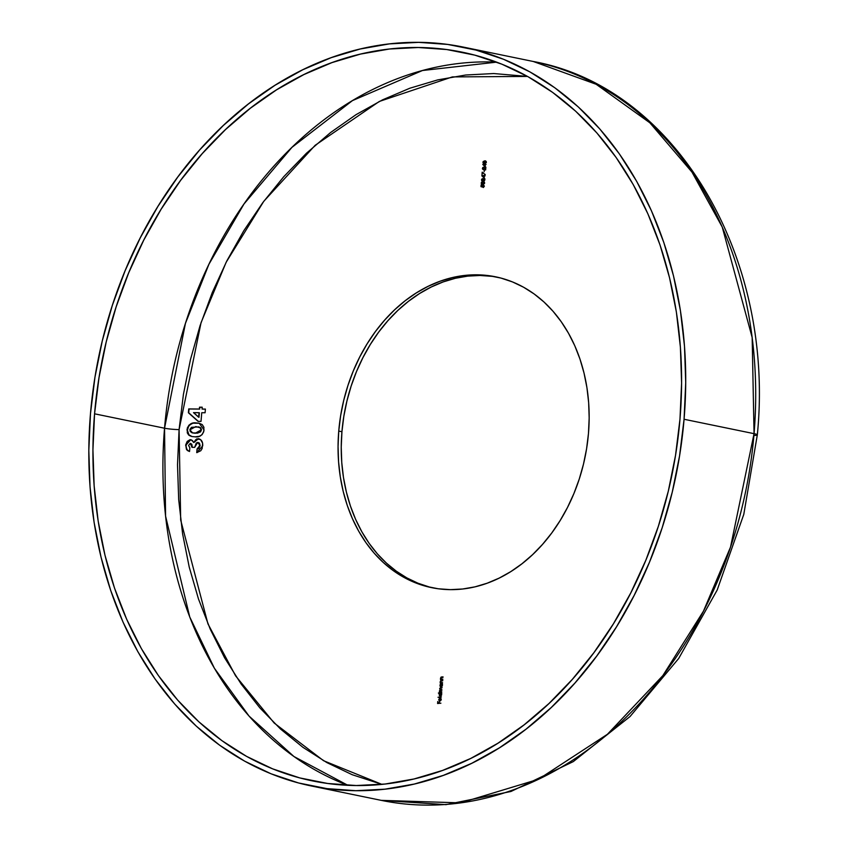 <?xml version="1.0" encoding="UTF-8"?>
<svg xmlns="http://www.w3.org/2000/svg" width="847" height="847" viewBox="0 0 847 847"><rect width="100%" height="100%" fill="white"/><g stroke="black" fill="none" stroke-linecap="round" stroke-linejoin="round"><path stroke-width="1.27" d="M347.863 785.307L293.909 756.498L249.05 716.086L214.397 668.251L189.739 616.976L165.567 516.077L164.54 428.211A10.408 0.985 -175.2 0 0 179.088 429.598L180.676 520.005L207.949 623.868L235.593 675.853L274.184 723.031L323.575 760.722L381.881 784.364L352.193 774.709L326.9 762.607L302.93 747.319L280.495 729.002L259.828 707.827L241.13 683.995L224.561 657.748L210.31 629.321L198.484 598.998L189.22 567.067L182.603 533.832L178.685 499.624L177.51 464.77L179.088 429.598A10.408 0.985 4.8 0 1 164.54 428.211A371.971 290.606 -78.4 0 0 347.863 785.307M94.557 413.812L164.54 428.211L94.557 413.812L99.004 377.656L106.224 341.881L116.155 306.815L128.702 272.808L143.725 240.188L161.11 209.262L180.655 180.337L202.2 153.678L225.524 129.559L250.416 108.194L276.609 89.803L303.882 74.568L331.95 62.614L360.557 54.07L389.419 49.02L418.259 47.506L446.793 49.55L474.765 55.129L501.89 64.181L527.914 76.632L552.572 92.355L575.653 111.201L596.913 132.99L616.15 157.51L633.196 184.519L647.86 213.762L660.025 244.963L669.553 277.805L676.372 311.992L680.395 347.185L681.602 383.045L679.972 419.233A371.971 290.606 101.6 0 1 312.31 780.87A371.971 290.606 101.6 0 1 94.557 413.812A371.971 290.606 101.6 0 1 462.229 52.175A371.971 290.606 101.6 0 1 679.972 419.233L675.525 455.39L668.304 491.165L658.373 526.231L645.838 560.238L630.803 592.858L613.429 623.784L593.874 652.709L572.328 679.368L549.004 703.486L524.124 724.841L497.92 743.232L470.657 758.478L442.589 770.431L413.982 778.975L385.12 784.026L356.28 785.529L327.736 783.486L299.774 777.917L272.649 768.854L246.625 756.403L221.956 740.68L198.886 721.845L177.626 700.056L158.378 675.535L141.343 648.527L126.679 619.284L114.514 588.083L104.986 555.24L98.167 521.053L94.144 485.86L92.937 450.001L94.557 413.812M463.277 47.083L533.261 61.482C675.747 87.4 775.238 256.556 757.324 434.86A15.606 1.472 -175.2 0 0 754.052 433.664L684.069 419.265A377.18 294.661 101.6 0 1 311.262 785.963A377.18 294.661 101.6 0 1 90.47 413.781A377.18 294.661 101.6 0 1 463.277 47.083A377.18 294.661 101.6 0 1 684.069 419.265L754.052 433.664A377.18 294.661 -78.4 0 0 533.261 61.482L596.172 84.276L649.85 122.794L691.988 172.11L722.247 227.06L752.168 337.508L754.052 433.664A15.606 1.472 4.8 0 1 757.324 434.86A15.606 1.472 4.8 0 1 753.894 435.485M497.178 277.149A158.675 123.958 -78.4 0 0 341.934 431.726L338.747 431.07A158.675 123.958 101.6 0 1 495.59 276.81A158.675 123.958 101.6 0 1 588.474 433.378L586.579 448.804L583.498 464.071L579.263 479.031L573.906 493.536L567.501 507.448L560.089 520.64L551.746 532.985L542.556 544.346L532.604 554.637L521.985 563.753L510.815 571.598L499.179 578.099L487.205 583.191L475.008 586.844L462.695 588.993L450.392 589.639L438.217 588.771L426.285 586.389L414.712 582.524L403.617 577.22L393.093 570.507L383.246 562.472L374.183 553.176L365.978 542.715L358.705 531.196L352.447 518.724L347.259 505.415L343.194 491.398L340.293 476.819L338.567 461.806L338.059 446.507L338.747 431.07L340.642 415.655L343.723 400.387L347.958 385.427L353.315 370.922L359.721 357.011L367.132 343.818L375.475 331.473L384.665 320.102L394.617 309.811L405.237 300.706L416.406 292.861L428.042 286.36L440.017 281.257L452.213 277.615L464.527 275.466L476.829 274.82L489.005 275.688L500.937 278.07L512.509 281.935L523.605 287.239L534.129 293.951L543.975 301.987L553.038 311.283L561.243 321.744L568.517 333.263L574.774 345.735L579.962 359.043L584.028 373.061L586.929 387.64L588.654 402.653L589.163 417.952L588.474 433.378A158.675 123.958 101.6 0 1 431.631 587.649A158.675 123.958 101.6 0 1 338.747 431.07L341.934 431.726A158.675 123.958 -78.4 0 0 433.23 587.966M527.533 76.431L493.727 73.541L465.702 75.012L437.645 79.914L409.842 88.226L382.558 99.84L356.047 114.652L330.584 132.524L306.392 153.286L283.724 176.737L262.782 202.645L243.777 230.765L226.88 260.823L212.279 292.533L200.083 325.587L190.437 359.668L183.407 394.448L179.088 429.598L201.057 322.643L226.149 262.274L263.777 201.311L315.158 145.303L379.35 101.439L452.372 76.908L527.533 76.431M201.025 421.393L198.071 421.361L188.405 412.754L188.733 408.921L199.352 409.027L199.511 407.185L202.221 407.206L202.062 409.048L205.398 409.08L205.09 412.754L201.755 412.722L201.025 421.393L201.755 412.722L205.09 412.754L205.398 409.08L202.062 409.048L202.221 407.206L199.511 407.185L199.352 409.027L188.733 408.921L188.405 412.754L198.071 421.361L201.025 421.393M441.382 696.922L438.015 697.261L441.382 696.922M439.762 693.386L438.375 693.005L441.711 693.037L441.478 695.228L440.493 696.149L439.424 695.705L439.349 693.905L439.762 693.386L439.159 694.593L440.249 696.17L441.615 694.625L441.711 693.037L438.375 693.005L439.762 693.386M442.579 682.64L440.175 682.978L440.715 680.564L442.769 680.374L440.546 681.539L441.096 682.566L442.579 682.64L441.096 682.566L440.26 681.475L440.175 682.978L442.579 682.64M442.875 679.167L440.472 679.516L441.012 677.102L443.066 676.912L440.842 678.076L441.382 679.103L442.875 679.167L441.382 679.103L440.556 678.013L440.472 679.516L442.875 679.167M482.568 187.081L480.98 186.647L481.117 184.964L481.34 186.361L482.176 186.594L483.319 184.826L484.346 186.266L483.33 187.515L483.838 185.504L482.726 185.482L482.568 187.081L482.483 186.181L481.34 186.361L481.117 184.964L480.98 186.647L481.445 185.038L480.98 186.647L482.568 187.06M483.034 181.618L484.516 182.37L484.505 183.503L482.229 184.36L481.308 183.693L481.424 182.338L483.034 181.618L481.202 183.016L482.801 184.402L484.622 183.047L483.584 181.671M484.357 176.165L484.198 178.114L481.805 175.774L485.14 175.805L481.805 175.774L484.198 178.114L484.357 176.165M484.78 160.824L486.263 161.576L486.252 162.709L483.976 163.556L483.055 162.899L483.171 161.544L484.78 160.824L482.949 162.222L484.548 163.609L486.369 162.253L485.331 160.877M485.31 164.826L485.151 166.764L482.758 164.434L486.093 164.466L482.758 164.434L485.151 166.764L485.31 164.826M483.722 169.813L482.43 168.405L483.404 169.749L482.758 168.426L483.499 167.537L482.758 168.426L483.404 169.749L482.462 168.924L482.779 167.526L483.828 167.24L485.373 169.04L485.871 167.145L485.638 169.929L483.722 167.59M484.526 170.226L484.061 171.803L484.526 170.226M482.483 172.777L481.985 174.673L482.197 172.153L485.183 174.651L482.197 172.153L481.985 174.673L482.483 172.777M481.467 179.829L482.197 178.706L483.044 179.257L483.976 178.473L484.855 179.289L483.976 181.237L482.938 180.443L481.879 180.93L481.467 179.829L482.208 181.036L482.938 180.443L483.764 181.258L484.886 179.882L484.622 178.791L483.044 179.257L482.409 178.675L481.467 179.829M440.514 684.196L442.483 683.847L442.25 686.038L441.266 686.959L440.196 686.515L440.112 684.715L440.514 684.196L439.932 685.403L441.022 686.981L442.388 685.435L442.483 683.847L440.514 684.196M441.816 691.83L439.402 692.168L440.133 689.829L439.709 688.442L440.472 687.743L442.155 687.732L439.942 688.791L441.954 690.146L440.122 690.21L439.837 691.3L441.816 691.83L440.398 691.777L439.477 690.771L439.402 692.168L441.816 691.83M439.942 700.638L440.811 699.982L440.927 698.362L441.16 699.813L440.334 700.903L439.095 700.66L438.746 699.484L440.175 697.96L439.942 700.638L440.175 697.96L438.746 699.484L439.858 701.009L441.213 699.516L440.673 698.129L441.192 699.611L439.974 700.649M440.863 703.169L437.581 703.508L437.751 701.517L437.941 703.148L438.947 703.158L439.413 701.528L439.275 703.158L440.863 703.169L439.275 703.158L439.413 701.528L438.947 703.158L437.941 703.148L437.751 701.517L437.581 703.508L440.863 703.169M192.1 423.521L188.807 425.734L187.261 430.7L188.616 434.702L192.089 436.576L188.743 435.104L191.941 436.544L195.096 436.84L191.771 436.512L188.743 435.104L187.282 432.849L187.293 428.063L189.061 425.035L193.211 423.119L198.96 423.161L202.232 424.591L203.905 427.259L203.756 431.695L202.041 434.712L199.384 436.311L195.096 436.84C199.723 437.497 202.708 435.189 204.063 429.916L199.161 423.204L196.112 422.918C191.443 422.251 188.394 424.559 186.975 429.863L189.061 435.167L187.293 429.927C188.712 424.622 191.761 422.314 196.43 422.992L199.352 423.246M188.362 451.059L186.806 449.905L189.537 451.504L189.844 447.83L188.585 445.416L190.289 443.362L188.585 445.416L189.844 447.83L189.537 451.504L186.488 449.45L185.737 444.823L187.198 441.393L189.982 439.709L192.364 440.451L193.582 442.462L196.673 438.926L200.559 439.572L202.613 443.193L202.147 448.497L200.792 450.72L196.737 452.626L197.044 448.952L199.564 446.877L199.363 443.373L198.007 442.409L196.282 443.023L194.672 447.354L191.973 447.322L191.761 444.802L190.67 443.436M492.181 276.344L480.005 275.476L467.703 276.122L455.4 278.271L443.193 281.913L431.218 287.017L419.593 293.517L408.413 301.363L397.794 310.468L387.852 320.759L378.662 332.13L370.319 344.475L362.908 357.667L356.492 371.579L351.145 386.084L346.91 401.044L343.829 416.3L341.934 431.726L341.235 447.163L341.754 462.462L343.469 477.475L346.381 492.054L350.446 506.072L355.634 519.38L361.891 531.852L369.154 543.372L377.36 553.832L386.433 563.128L396.28 571.164L406.793 577.866L417.899 583.181L429.471 587.045M754.052 433.664L730.516 547.109L703.465 611.142L662.862 675.588L607.437 734.264L538.47 779.272L460.567 802.871L381.245 800.362A377.18 294.661 -78.4 0 0 754.052 433.664M684.069 419.265L685.721 382.579L684.492 346.211L680.406 310.531L673.503 275.868L663.836 242.56L651.502 210.924L636.637 181.269L619.358 153.879L599.845 129.019L578.289 106.934L554.891 87.823L529.873 71.879L503.489 59.258L475.982 50.079L447.629 44.425L418.693 42.35L389.44 43.885L360.176 49.01L331.177 57.67L302.718 69.782L275.063 85.24L248.499 103.885L223.269 125.547L199.617 150.004L177.775 177.034L157.944 206.361L140.327 237.721L125.081 270.796L112.365 305.28L102.296 340.833L94.97 377.116L90.47 413.781L88.819 450.466L90.036 486.824L94.123 522.514L101.037 557.178L110.703 590.486L123.027 622.122L137.902 651.777L155.181 679.156L174.694 704.016L196.25 726.112L219.648 745.222L244.656 761.157L271.04 773.787L298.546 782.967L326.91 788.621L355.846 790.696L385.089 789.16L414.352 784.036L443.362 775.376L471.821 763.263L499.465 747.806L526.04 729.161L551.27 707.499L574.922 683.042L596.764 656.012L616.595 626.685L634.212 595.325L649.458 562.249L662.174 527.766L672.232 492.213L679.559 455.93L684.069 419.265M496.649 62.138A371.971 290.606 -78.4 0 0 164.54 428.211L185.44 323.363L208.944 264.222L244 203.968L291.961 147.346L352.426 100.624L422.484 70.513L496.649 62.138M483.923 163.545L484.548 163.609M484.865 163.672L482.949 162.222L485.479 160.919M485.659 160.941L483.489 161.608L483.372 162.963L484.293 163.63M485.151 161.226L486.03 162.243L484.569 163.238L483.288 162.211L485.151 161.226L486.284 162.582L484.346 163.259M485.543 161.354L486.347 162.306L485.871 161.417M484.569 163.238L486.347 162.306L483.711 163.079L483.436 161.756L484.749 161.195M485.172 166.552L482.758 164.434L485.384 164.043L483.076 164.498L485.172 166.552M485.193 166.107L485.299 164.89L485.193 166.107L485.299 164.89L483.573 164.805L484.982 164.816L484.876 166.044L483.573 164.805L485.193 166.107M483.499 167.537L485.638 169.929L485.871 167.145L485.691 169.114L485.532 167.134L485.691 169.114L483.499 167.177L482.43 168.405L483.626 167.261M483.51 169.781L482.779 168.987L483.097 167.59M485.246 174.535L482.801 172.841L485.246 174.535M484.219 177.891L481.805 175.774L484.431 175.393L482.123 175.837L484.219 177.891M484.24 177.447L484.346 176.229L484.24 177.447L484.346 176.229L482.621 176.155L484.029 176.165L483.923 177.383L482.621 176.155L484.24 177.447M483.044 179.257L482.409 178.675M483.362 179.331L483.976 178.473L484.939 178.855M484.622 178.791L483.976 178.473M484.082 181.322L483.256 180.506L483.764 181.258M482.97 180.453L482.483 179.056L482.239 180.665L481.805 179.85L482.367 179.045L483.161 179.913L482.896 179.183L483.806 181.269M482.525 181.099L481.784 179.892L482.726 178.738L481.816 179.68L482.345 181.067M484.378 178.548L483.436 179.172M484.336 178.918L484.865 179.945L484.209 180.951M483.499 179.903L484.124 180.962L483.182 179.839L483.944 178.844L484.548 179.882L483.838 180.866M482.123 179.913L482.557 180.729L483.161 179.913L482.684 179.109L482.557 180.729L481.805 179.85L482.176 180.665M484.135 178.886L484.865 179.945L484.262 178.908M484.124 180.962L484.865 179.945L484.124 180.962M482.367 179.045L481.805 179.85M482.239 180.665L482.843 179.85M482.176 184.35L482.801 184.402M483.118 184.466L481.202 183.016L483.732 181.713M483.637 181.703L481.594 182.73L482.546 184.424M483.404 182.031L484.283 183.037L482.822 184.043L481.541 183.016L483.404 182.031L484.537 183.375L482.599 184.053M483.806 182.147L484.283 183.037L484.124 182.221M482.822 184.043L484.6 183.1L481.964 183.873L481.689 182.56L483.002 181.989M483.277 185.197L484.336 186.308L483.33 187.515L484.346 186.266L483.637 184.9L482.494 186.658L483.637 184.9L482.155 186.107L483.552 185.249M484.336 186.308L483.595 185.26L484.336 186.308M440.874 678.405L440.789 679.516L440.874 678.076L442.166 676.965L440.556 678.013L443.034 677.282L441.848 676.901L443.055 676.975L440.98 677.621M440.578 681.867L440.504 682.989L440.578 681.539L441.88 680.437L440.26 681.475L442.737 680.744L441.562 680.363L442.769 680.437L440.684 681.094M440.398 684.196L442.473 683.91L440.398 684.196M441.34 687.055L440.249 685.467L440.832 684.26L440.429 684.789M440.249 685.774L441.107 687.023M442.303 685.943L441.372 686.684L442.42 685.488L441.456 684.228L442.102 685.424L441.054 686.621L440.228 685.403L441.266 684.196L442.399 685.085M441.054 686.621L442.081 685.572L441.626 684.291M439.805 691.152L440.133 689.829L439.773 690.834L441.954 690.146L439.657 688.717L440.451 689.892L439.974 688.791L441.192 687.785L439.657 688.717L442.155 687.732L440.069 688.378M440.26 688.855L441.975 689.839L440.599 689.68M440.091 690.908L441.806 691.893L440.567 691.798M439.985 689.13L439.868 690.517M438.672 693.375L441.7 693.1L438.672 693.375M440.567 696.245L439.477 694.656M439.477 694.964L440.334 696.213M441.001 693.481L441.626 694.275M441.541 695.133L440.493 695.863M440.281 695.811L441.615 694.667L441.139 693.746L440.493 693.397L441.329 694.614L440.281 695.811L439.455 694.593L440.8 693.449M440.313 695.811L441.647 694.678L440.811 693.46M438.344 697.261L441.382 696.986L438.344 697.261M441.128 700.046L440.26 700.702L441.234 699.622L440.504 698.447L441.223 699.241M439.095 700.66L439.318 698.277L440.493 698.023M439.762 700.988L439.042 699.463L439.847 698.33L439.974 700.66L439.201 700.236L439.657 700.596L440.133 698.383L439.551 698.468L440.271 698.044M439.413 698.584L439.064 699.876M437.899 703.508L437.751 701.517L437.899 703.508M438.259 703.211L439.265 703.222L439.402 701.591L439.265 703.222L438.259 703.211M439.593 703.222L440.853 703.232L439.593 703.222M483.944 178.844L483.171 179.945L483.806 180.898M441.266 684.196L440.218 685.636L441.234 686.663M440.493 693.397L439.445 694.826L440.461 695.863M198.325 421.361L188.405 412.754L188.733 408.921L199.67 409.09L199.511 407.185L202.211 407.269L199.828 407.248L199.67 409.09L189.05 408.995L188.722 412.828L198.325 421.361M202.38 409.112L205.387 409.143L202.38 409.112M198.981 417.296L199.363 412.764L198.981 417.296L199.363 412.764L193.518 412.648L199.045 412.701L198.664 417.232L193.518 412.648L198.981 417.296M189.749 435.686L190.501 436.067M199.278 423.225L193.508 423.182M198.971 426.983L200.294 427.544M192.788 432.965L197.954 432.976L200.337 431.779L200.951 428.582L198.653 426.92L191.528 427.322L189.982 429.26L190.162 431.377L191.941 432.753L195.752 433.23L201.459 429.969L200.22 427.65L201.141 429.905L195.435 433.166L192.629 432.933L189.897 429.8L195.805 426.602L200.75 427.904L201.48 429.62L200.654 431.843L197.436 433.166L192.258 432.817M194.863 433.209L193.984 433.145M200.538 427.714L198.463 426.867M185.673 445.374L187.123 449.979L185.673 445.374L190.734 439.752L185.673 445.374M198.357 448.688L197.362 449.016L199.828 445.628L197.044 448.952L197.065 452.594L197.044 448.952L196.737 452.626L202.719 445.861C202.899 441.594 201.353 439.212 198.06 438.704L195.699 439.752L193.899 442.526L198.378 438.778L193.899 442.526L191.168 439.794M187.695 450.593L186.149 447.904L186.149 444.347L187.515 441.467L190.416 439.688M199.087 438.831L198.06 438.704M190.289 443.362L191.973 447.322L194.672 447.354L197.722 442.388L199.479 443.15L200.146 445.702L198.039 442.452M197.722 442.388L200.146 445.702L198.833 448.402M192.29 447.385L190.607 443.436L191.856 444.315L192.29 447.385M757.324 434.86L743.793 514.341L717.187 590.031L678.701 658.468L630.02 716.562L573.271 761.612L510.974 791.479L445.924 804.65L381.245 800.362L311.262 785.963"/></g></svg>
